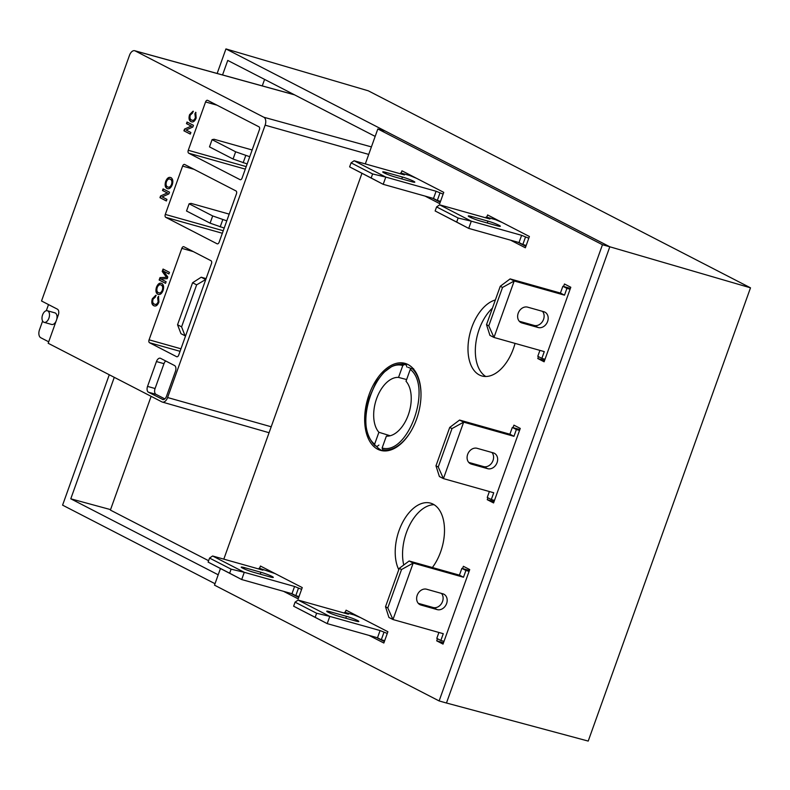 <?xml version="1.0" encoding="UTF-8"?>
<svg xmlns="http://www.w3.org/2000/svg" width="790" height="790" viewBox="0 0 790 790"><rect width="100%" height="100%" fill="white"/><g stroke="black" fill="none" stroke-linecap="round" stroke-linejoin="round"><path stroke-width="1.19" d="M382.113 448.019C408.075 455.603 432.732 386.754 410.277 369.374L406.021 381.264A30.129 17.578 105.7 0 1 408.292 414.938A30.129 17.578 105.7 0 1 386.369 436.129L382.113 448.019L382.716 449.678L388.71 450.527M750.5 287.827L368.288 90.811L225.94 48.921L609.821 246.786L750.5 287.827L588.214 741.079L446.409 702.991M215.008 583.711L62.588 505.146L109.277 374.756M217.151 73.46L225.94 48.921M377.837 128.948L385.184 131.012L609.811 246.796L446.459 703.021L439.122 700.937L602.464 244.732L377.837 128.948L365.316 163.915M390.171 435.764L378.894 432.278A30.129 17.578 105.7 0 1 376.623 398.604A30.129 17.578 105.7 0 1 398.535 377.413L406.633 379.556M222.553 74.941L227.747 60.415L375.171 136.403M218.198 574.794L70.784 498.806L114.273 377.334M406.86 367.014L406.317 365.019L404.421 364.486L402.791 365.523C376.83 357.939 352.182 426.788 374.638 444.168L378.894 432.278M378.914 445.066L377.176 446.409L374.914 445.639C365.464 435.567 363.252 420.339 368.288 399.967L376.168 381.935L383.733 372.426L391.504 366.678C395.928 364.387 400.214 363.657 404.352 364.466L404.421 364.486M398.535 377.413L402.791 365.523M375.29 445.846L374.638 444.168M413.664 368.802L411.847 368.318L410.277 369.374M110.561 509.609L70.784 498.806M515.05 343.383A39.52 23.068 105.7 0 1 481.92 375.981A39.52 23.068 105.7 0 1 479.372 374.974A39.52 23.068 105.7 0 1 469.388 335.898A39.52 23.068 105.7 0 1 495.36 299.973M398.782 569.699A39.52 23.068 105.7 0 1 401.606 524.392A39.52 23.068 105.7 0 1 430.56 503.141A39.52 23.068 105.7 0 1 433.118 504.158A39.52 23.068 105.7 0 1 432.367 567.526M407.996 364.536A45.188 26.366 105.7 0 1 417.446 416.587A45.188 26.366 105.7 0 1 380.592 450.379A45.188 26.366 105.7 0 1 377.669 449.224A45.188 26.366 105.7 0 1 368.219 397.163A45.188 26.366 105.7 0 1 405.072 363.38A45.188 26.366 105.7 0 1 407.996 364.536M376.188 446.113A45.188 26.366 -74.3 0 0 381.442 450.28A45.188 26.366 -74.3 0 0 382.508 450.784M408.025 367.34A42.176 24.609 105.7 0 1 410.751 368.416A42.176 24.609 105.7 0 1 410.928 368.505M361.938 173.356L223.807 559.142M220.43 568.583L214.495 585.153L439.122 700.937M401.123 173.099L401.952 170.798L443.753 192.355L439.714 203.642L425.079 196.098M486.778 217.22L487.588 214.949L529.399 236.496L525.36 247.784L510.597 240.18M345.26 612.448L346.079 610.176L387.89 631.724L383.841 643.02L369.088 635.417M259.614 568.336L260.433 566.035L302.244 587.582L298.195 598.869L283.571 591.335M462.575 568.573L463.384 566.302L469.724 569.57L443.032 644.097L436.702 640.838L437.463 638.725M563.576 286.484L564.465 283.995L570.805 287.264L544.113 361.79L537.783 358.532L538.454 356.636M513.036 427.637L513.925 425.148L520.264 428.417L493.572 502.944L487.242 499.685L487.914 497.789M492.437 308.12A39.52 23.068 -74.3 0 0 475.61 345.161A39.52 23.068 -74.3 0 0 485.741 376.484M434.085 504.701A39.52 23.068 -74.3 0 0 409.516 525.32A39.52 23.068 -74.3 0 0 403.749 565.008M446.469 703.001L609.811 246.796L602.464 244.732M408.469 175.173L408.776 174.323M440.237 202.191L432.426 198.172M525.873 246.342L517.944 242.254M494.125 219.284L494.422 218.465M352.607 614.521L352.903 613.692M384.365 641.569L376.435 637.481M266.961 570.4L267.267 569.551M298.719 597.428L290.918 593.399M443.516 642.754L436.702 640.838M537.783 358.532L544.596 360.447M487.242 499.685L494.056 501.601M406.929 364.032A45.188 26.366 -74.3 0 0 401.419 364.151M264.591 79.415L262.27 85.893M151.127 396.323L110.393 510.083L208.619 560.712M275.068 573.57L259.1 568.188L262.902 570.153L212.599 555.992L244.278 572.315L294.571 586.476L301.612 589.35M244.722 567.704L260.927 572.266A8.433 0.81 -160.3 0 1 269.222 575.16A8.433 0.81 -160.3 0 1 273.3 577.391A8.433 0.81 -160.3 0 1 269.795 576.838L253.6 572.276A8.433 0.81 -160.3 0 1 245.305 569.373A8.433 0.81 -160.3 0 1 241.217 567.141A8.433 0.81 -160.3 0 1 244.722 567.704L244.288 568.938M258.814 568.998L259.1 568.188M299.025 596.569L295.786 595.66L298.373 588.432M295.786 595.66L291.984 593.705L294.571 586.476M291.984 593.705L241.691 579.544L244.278 572.315L231.105 569.175L209.567 558.076L212.599 555.992M229.653 573.214L208.116 562.115L241.691 579.544L229.653 573.214L231.105 569.175M208.116 562.115L209.567 558.076M360.586 617.652L354.038 614.916L344.618 612.27L348.42 614.225L298.116 600.074L329.795 616.398L380.089 630.558L387.268 633.462M330.24 611.786L346.445 616.338A8.433 0.81 -160.3 0 1 354.74 619.242A8.433 0.81 -160.3 0 1 358.818 621.473A8.433 0.81 -160.3 0 1 355.312 620.91L339.108 616.348A8.433 0.81 -160.3 0 1 330.822 613.455A8.433 0.81 -160.3 0 1 326.734 611.223A8.433 0.81 -160.3 0 1 330.24 611.786L329.805 613.02M344.331 613.08L344.618 612.27M384.681 640.69L381.303 639.742L383.891 632.514M381.303 639.742L377.501 637.777L380.089 630.558M377.501 637.777L327.208 623.626L329.795 616.398L316.622 613.257L295.075 602.158L298.116 600.074M315.171 617.296L293.633 606.197L327.208 623.626L315.171 617.296L316.622 613.257M293.633 606.197L295.075 602.158M469.082 571.348L465.912 570.459L463.493 577.233L413.19 563.073L392.976 619.538L443.279 633.699L440.85 640.473L444.019 641.362M426.64 589.231L442.834 593.794A8.433 6.804 -62.7 0 1 443.871 594.199A8.433 6.804 -62.7 0 1 446.35 604.192A8.433 6.804 -62.7 0 1 437.176 609.604L420.971 605.041A8.433 6.804 -62.7 0 1 419.944 604.636A8.433 6.804 -62.7 0 1 417.466 594.643A8.433 6.804 -62.7 0 1 426.64 589.231M463.493 577.233L459.434 575.14L461.864 568.365L465.912 570.459M469.388 570.489L461.864 568.365M438.914 632.464L436.791 638.379L440.85 640.473M387.781 607.925L385.51 606.75L388.917 617.444L392.976 619.538L387.781 607.925L401.527 569.531L413.19 563.073L409.131 560.989L459.434 575.14M437.176 609.604L433.127 607.51A8.433 6.804 117.3 0 0 441.699 603.254A8.433 6.804 117.3 0 0 441.472 593.409M433.127 607.51L418.285 603.343M385.51 606.75L399.256 568.356L401.527 569.531M399.256 568.356L409.131 560.989M519.543 430.422L516.374 429.533L513.954 436.307L463.651 422.146L443.437 478.612L493.73 492.763L491.311 499.537L494.481 500.435M477.091 448.305L493.296 452.868A8.433 6.804 -62.7 0 1 494.333 453.272A8.433 6.804 -62.7 0 1 496.811 463.266A8.433 6.804 -62.7 0 1 487.637 468.677L471.433 464.115A8.433 6.804 -62.7 0 1 470.396 463.71A8.433 6.804 -62.7 0 1 467.927 453.717A8.433 6.804 -62.7 0 1 477.091 448.305M513.954 436.307L509.896 434.214L512.325 427.439L516.374 429.533M519.85 429.562L512.325 427.439M489.375 491.538L487.252 497.453L491.311 499.537M438.243 466.989L435.971 465.824L439.378 476.518L443.437 478.612L438.243 466.989L451.989 428.595L463.651 422.146L459.592 420.053L509.896 434.214M487.637 468.677L483.579 466.584A8.433 6.804 117.3 0 0 492.16 462.328A8.433 6.804 117.3 0 0 491.933 452.482M483.579 466.584L468.747 462.407M435.971 465.824L449.717 427.43L451.989 428.595M449.717 427.43L459.592 420.053M570.084 289.268L566.914 288.38L564.495 295.154L514.191 280.993L493.977 337.458L544.27 351.609L541.851 358.384L545.021 359.282M527.631 307.152L543.836 311.714A8.433 6.804 -62.7 0 1 544.873 312.119A8.433 6.804 -62.7 0 1 547.351 322.113A8.433 6.804 -62.7 0 1 538.178 327.524L521.973 322.962A8.433 6.804 -62.7 0 1 520.936 322.557A8.433 6.804 -62.7 0 1 518.467 312.563A8.433 6.804 -62.7 0 1 527.631 307.152M564.495 295.154L560.436 293.06L562.865 286.286L566.914 288.38M570.39 288.409L562.865 286.286M539.916 350.385L537.793 356.3L541.851 358.384M488.783 325.835L486.512 324.67L489.919 335.365L493.977 337.458L488.783 325.835L502.529 287.442L514.191 280.993L510.133 278.9L560.436 293.06M538.178 327.524L534.119 325.431A8.433 6.804 117.3 0 0 542.7 321.175A8.433 6.804 117.3 0 0 542.473 311.329M534.119 325.431L519.287 321.254M486.512 324.67L500.258 286.276L502.529 287.442M500.258 286.276L510.133 278.9M502.094 222.425L495.547 219.689L486.136 217.043L489.928 218.998L439.635 204.837L471.304 221.17L521.607 235.321L528.777 238.234M471.758 216.549L487.963 221.111A8.433 0.81 -160.3 0 1 496.248 224.014A8.433 0.81 -160.3 0 1 500.337 226.236A8.433 0.81 -160.3 0 1 496.831 225.683L480.626 221.121A8.433 0.81 -160.3 0 1 472.331 218.228A8.433 0.81 -160.3 0 1 468.253 215.996A8.433 0.81 -160.3 0 1 471.758 216.549L471.314 217.783M485.84 217.843L486.136 217.043M526.189 245.463L522.822 244.515L525.409 237.286M522.822 244.515L519.02 242.55L521.607 235.321M519.02 242.55L468.717 228.389L471.304 221.17L458.131 218.03L436.594 206.921L439.635 204.837M456.679 222.069L435.142 210.969L468.717 228.389L456.679 222.069L458.131 218.03M435.142 210.969L436.594 206.921M416.577 178.343L410.03 175.607L400.619 172.961L404.411 174.916L354.118 160.765L385.787 177.088L436.09 191.249L443.121 194.113M386.241 172.467L402.446 177.029A8.433 0.81 -160.3 0 1 410.731 179.932A8.433 0.81 -160.3 0 1 414.819 182.164A8.433 0.81 -160.3 0 1 411.313 181.601L395.109 177.039A8.433 0.81 -160.3 0 1 386.824 174.146A8.433 0.81 -160.3 0 1 382.735 171.914A8.433 0.81 -160.3 0 1 386.241 172.467L385.797 173.711M400.323 173.77L400.619 172.961M440.534 201.341L437.305 200.433L439.892 193.204M437.305 200.433L433.503 198.468L436.09 191.249M433.503 198.468L383.199 184.317L385.787 177.088L372.613 173.948L351.076 162.849L354.118 160.765M371.162 177.987L349.624 166.888L383.199 184.317L371.162 177.987L372.613 173.948M349.624 166.888L351.076 162.849M47.38 310.747A6.024 3.516 105.7 0 1 47.765 310.895A6.024 3.516 105.7 0 1 49.029 317.837A6.024 3.516 105.7 0 1 44.112 322.34A6.024 3.516 105.7 0 1 43.727 322.192A6.024 3.516 105.7 0 1 42.462 315.25A6.024 3.516 105.7 0 1 47.38 310.747L54.915 312.86A6.024 3.516 105.7 0 1 55.3 313.018A6.024 3.516 105.7 0 1 56.712 319.446M135.159 50.906L263.87 117.256A6.557 3.822 105.7 0 1 265.124 125.176L167.599 397.538A6.557 3.822 105.7 0 1 162.365 402.071A6.557 3.822 105.7 0 1 161.95 401.913L48.18 343.265L58.302 314.993A4.819 2.814 -74.3 0 0 57.394 309.166L41.524 300.99L129.511 55.27A6.557 3.822 105.7 0 1 134.715 50.738A6.557 3.822 105.7 0 1 135.159 50.906L294.551 94.849M48.704 341.813L40.754 337.725A6.596 3.851 105.7 0 1 39.5 329.756L42.62 321.046M46.314 310.717L48.506 304.594M154.455 305.937L153.695 305.661C155.758 306.698 157.496 305.503 158.928 302.086L158.464 296.329L157.674 297.83L158.128 301.859C157.003 304.229 155.719 304.96 154.267 304.051C152.766 303.38 152.361 301.76 153.053 299.193L155.403 297L155.778 295.292L152.342 298.729C151.305 302.264 151.759 304.575 153.695 305.661L154.248 305.888M155.067 304.338L154.267 304.051M161.723 283.442C159.679 282.524 157.941 283.768 156.489 287.155C155.423 290.809 155.897 293.199 157.921 294.315C159.936 295.124 161.654 293.86 163.056 290.542C164.113 286.958 163.668 284.598 161.723 283.442L161.19 283.225M160.005 277.606L159.136 280.025L165.544 283.334L166.117 281.724L160.706 278.929L167.203 278.692L167.806 277.004L163.481 271.168L168.902 273.962L169.475 272.353L163.066 269.044L162.207 271.454L166.542 277.339L160.005 277.606L166.542 277.339M162.394 399.404A4.819 2.814 -74.3 0 0 162.71 399.533A4.819 2.814 -74.3 0 0 166.552 396.195L175.439 371.359A4.819 2.814 -74.3 0 0 174.531 365.533L160.587 358.344A4.819 2.814 -74.3 0 0 160.281 358.226A4.819 2.814 -74.3 0 0 156.44 361.563L147.542 386.399A4.819 2.814 -74.3 0 0 148.461 392.225L163.036 399.592M178.708 355.095A2.409 1.402 105.7 0 1 176.792 356.764A2.409 1.402 105.7 0 1 176.634 356.705L149.527 342.732A2.409 1.402 105.7 0 1 149.073 339.819L181.819 248.356A2.409 1.402 105.7 0 1 183.744 246.687A2.409 1.402 105.7 0 1 183.892 246.747L210.999 260.72A2.409 1.402 105.7 0 1 211.463 263.633L178.708 355.095M160.567 195.969L159.955 197.668L166.364 200.976L166.937 199.366L162.157 196.898L168.902 193.886L169.504 192.187L163.105 188.889L162.523 190.499L167.302 192.958L160.567 195.969L167.302 192.958M170.926 177.661C168.892 176.753 167.144 177.987 165.693 181.374C164.626 185.038 165.1 187.418 167.125 188.534C169.139 189.343 170.857 188.089 172.26 184.761C173.326 181.177 172.872 178.817 170.926 177.661L170.393 177.444M184.514 129.096L183.902 130.804L190.311 134.103L190.884 132.493L186.104 130.024L192.839 127.022L193.451 125.324L187.042 122.016L186.47 123.625L191.249 126.094L184.514 129.096L191.249 126.094M191.694 121.867L190.933 121.591C192.987 122.628 194.735 121.433 196.167 118.016L195.703 112.259L194.913 113.76L195.367 117.789C194.241 120.169 192.958 120.9 191.506 119.981C190.005 119.31 189.6 117.69 190.291 115.123L192.642 112.931L193.017 111.222L189.58 114.669C188.543 118.194 188.998 120.505 190.933 121.591L191.486 121.818M192.296 120.268L191.506 119.981M182.599 166.097A2.409 1.402 105.7 0 1 184.524 164.429A2.409 1.402 105.7 0 1 184.682 164.498L235.993 190.943A2.409 1.402 105.7 0 1 236.447 193.856L219.146 242.175A2.409 1.402 105.7 0 1 217.22 243.843A2.409 1.402 105.7 0 1 217.072 243.784L165.762 217.339A2.409 1.402 105.7 0 1 165.298 214.426L182.599 166.097L194.034 169.317M205.568 101.969A2.409 1.402 105.7 0 1 207.484 100.3A2.409 1.402 105.7 0 1 207.642 100.36L258.952 126.805A2.409 1.402 105.7 0 1 259.406 129.718L242.105 178.046A2.409 1.402 105.7 0 1 240.19 179.705A2.409 1.402 105.7 0 1 240.032 179.646L188.721 153.201A2.409 1.402 105.7 0 1 188.267 150.288L205.568 101.969L217.003 105.179M56.12 321.115A6.024 3.516 105.7 0 1 51.646 324.463L44.112 322.34M157.674 297.83L158.721 296.655M154.08 305.769C152.134 304.673 151.68 302.373 152.717 298.837L152.342 298.729M152.717 298.837L156.163 295.401M154.652 304.16C156.094 305.068 157.388 304.338 158.514 301.968L158.128 301.859M158.514 301.968L158.049 297.939M158.296 294.413C156.272 293.307 155.798 290.918 156.864 287.254L156.489 287.155M156.864 287.254C158.316 283.867 160.064 282.632 162.098 283.551M165.574 283.255L159.136 280.025M159.521 280.134L160.38 277.715M166.917 277.448L162.207 271.454M162.592 271.553L163.421 269.232M168.922 273.883L163.481 271.168M165.712 360.99A4.819 2.814 -74.3 0 0 163.974 363.676L155.077 388.522A4.819 2.814 -74.3 0 0 155.995 394.348L164.814 398.891M166.394 200.897L159.955 197.668M160.34 197.776L160.943 196.078M167.687 193.066L162.523 190.499M162.908 190.607L163.451 189.067M167.5 188.642C165.475 187.526 165.001 185.137 166.078 181.483L165.693 181.374M166.078 181.483C167.519 178.096 169.267 176.851 171.302 177.77M190.331 134.024L183.902 130.804M184.277 130.903L184.89 129.204M191.624 126.193L186.47 123.625M186.845 123.734L187.398 122.193M194.913 113.76L195.96 112.585M191.308 121.7C189.373 120.613 188.919 118.303 189.956 114.767L189.58 114.669M189.956 114.767L193.392 111.331M191.881 120.09C193.333 120.998 194.617 120.268 195.742 117.898L195.367 117.789M195.742 117.898L195.288 113.869M160.824 284.904L161.516 285.151C163.026 285.901 163.421 287.609 162.691 290.276C161.614 292.695 160.35 293.534 158.879 292.813M162.691 290.276L162.315 290.167C161.239 292.586 159.975 293.436 158.504 292.705L159.145 292.932M170.028 179.133L170.719 179.369C172.24 180.12 172.625 181.828 171.904 184.495C170.828 186.914 169.554 187.763 168.092 187.033M171.904 184.495L171.519 184.396C170.442 186.805 169.179 187.655 167.707 186.924L168.349 187.151M158.504 292.705C156.904 292.014 156.479 290.286 157.23 287.521C158.346 285.081 159.649 284.252 161.14 285.052C162.651 285.792 163.046 287.501 162.315 290.167M161.516 285.151L160.992 284.943M167.707 186.924C166.107 186.233 165.693 184.505 166.443 181.739C167.559 179.3 168.853 178.471 170.344 179.271C171.864 180.011 172.25 181.72 171.519 184.396M170.719 179.369L170.196 179.172M206.101 278.603L201.203 277.221L192.582 282.751L177.543 324.759L180.979 333.686L185.038 335.78L181.591 326.853L196.641 284.844L205.795 279.463M185.581 335.928L185.038 335.78M226.779 220.844L212.678 215.937L189.116 203.79L186.529 211.009L210.091 223.155L224.192 228.073M189.116 203.79L191.091 203.395L229.189 214.12M249.739 156.716L235.647 151.799L212.076 139.652L209.488 146.881L233.06 159.027L247.151 163.945M212.076 139.652L214.05 139.257L252.158 149.982M181.591 326.853L177.543 324.759M196.641 284.844L192.582 282.751M205.252 279.314L201.203 277.221M220.173 226.947L222.76 219.719M210.091 223.155L212.678 215.937M243.142 162.809L245.73 155.581M233.06 159.027L235.647 151.799M382.716 449.678A43.983 25.665 -74.3 0 0 411.55 430.214M420.971 396.718A43.983 25.665 -74.3 0 0 411.847 368.318M384.523 450.191A43.983 25.665 -74.3 0 0 389.026 450.458M260.256 574.142L260.927 572.266M345.773 618.224L346.445 616.338M419.006 604.034L420.971 605.041M469.467 463.098L471.433 464.115M520.008 321.945L521.973 322.962M487.282 222.997L487.963 221.111M401.764 178.915L402.446 177.029M263.87 117.256L371.409 146.9M167.599 397.538L271.207 426.778M368.723 154.406L265.124 125.176M148.461 392.225L155.995 394.348M147.542 386.399L155.077 388.522M156.44 361.563L163.974 363.676M149.527 342.732L180.061 351.323M181.819 248.356L193.254 251.576M180.969 348.795L149.073 339.819M223.244 230.729L165.298 214.426M165.762 217.339L222.336 233.257M246.203 166.601L188.267 150.288M188.721 153.201L245.305 169.129M134.715 50.738L294.315 94.731M162.365 402.071L269.074 432.723"/></g></svg>
